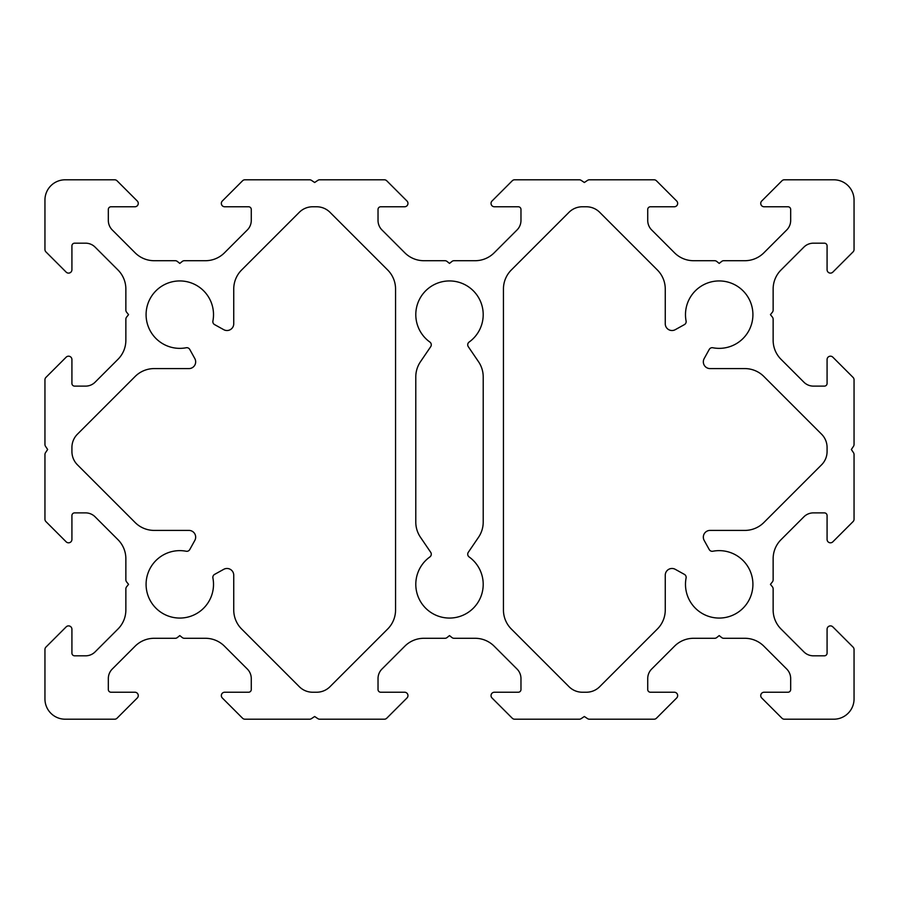 <?xml version="1.0" encoding="UTF-8"?>
<svg xmlns="http://www.w3.org/2000/svg" width="899" height="899" viewBox="0 0 899 899"><rect width="100%" height="100%" fill="white"/><g stroke="black" fill="none" stroke-linecap="round" stroke-linejoin="round"><path stroke-width="0.67" stroke-dasharray="4.5 3.37" d="M467.716 554.2A3.371 3.371 0 0 1 468.3 552.301L478.526 537.276A26.97 26.97 0 0 0 483.213 522.094L483.213 376.906A26.97 26.97 0 0 0 478.526 361.724L468.3 346.699A3.371 3.371 0 0 1 469.121 342.058A33.712 33.712 0 0 0 449.5 280.938A33.712 33.712 0 0 0 429.879 342.058A3.371 3.371 0 0 1 430.7 346.699L420.474 361.724A26.97 26.97 0 0 0 415.788 376.906L415.788 522.094A26.97 26.97 0 0 0 420.474 537.276L430.7 552.301A3.371 3.371 0 0 1 429.879 556.942A33.712 33.712 0 0 0 449.5 618.062A33.712 33.712 0 0 0 469.121 556.942A3.371 3.371 0 0 1 467.716 554.2M494.405 692.23A3.371 3.371 0 0 0 492.023 697.984L512.25 718.211A3.371 3.371 0 0 0 514.633 719.2L579.282 719.2A3.371 3.371 0 0 0 581.159 718.638L584.35 716.503L587.541 718.638A3.371 3.371 0 0 0 589.418 719.2L654.067 719.2A3.371 3.371 0 0 0 656.45 718.211L676.677 697.984A3.371 3.371 0 0 0 674.295 692.23L650.426 692.23A2.697 2.697 0 0 1 647.73 689.533L647.73 678.565A13.485 13.485 0 0 1 651.674 669.036L674.52 646.19A26.97 26.97 0 0 1 693.59 638.29L714.649 638.29A3.371 3.371 0 0 0 716.75 637.548L719.2 635.593L721.65 637.548A3.371 3.371 0 0 0 723.751 638.29L744.81 638.29A26.97 26.97 0 0 1 763.88 646.19L786.726 669.036A13.485 13.485 0 0 1 790.671 678.565L790.671 689.533A2.697 2.697 0 0 1 787.974 692.23L764.105 692.23A3.371 3.371 0 0 0 761.723 697.984L781.95 718.211A3.371 3.371 0 0 0 784.333 719.2L833.822 719.2A20.227 20.227 0 0 0 854.05 698.972L854.05 649.483A3.371 3.371 0 0 0 853.061 647.1L832.834 626.873A3.371 3.371 0 0 0 827.08 629.255L827.08 653.124A2.697 2.697 0 0 1 824.383 655.821L813.415 655.821A13.485 13.485 0 0 1 803.886 651.876L781.04 629.03A26.97 26.97 0 0 1 773.14 609.96L773.14 588.901A3.371 3.371 0 0 0 772.398 586.8L770.443 584.35L772.398 581.9A3.371 3.371 0 0 0 773.14 579.799L773.14 558.74A26.97 26.97 0 0 1 781.04 539.67L803.886 516.824A13.485 13.485 0 0 1 813.415 512.88L824.383 512.88A2.697 2.697 0 0 1 827.08 515.577L827.08 539.445A3.371 3.371 0 0 0 832.834 541.827L853.061 521.6A3.371 3.371 0 0 0 854.05 519.217L854.05 454.568A3.371 3.371 0 0 0 853.488 452.691L851.353 449.5L853.488 446.309A3.371 3.371 0 0 0 854.05 444.432L854.05 379.783A3.371 3.371 0 0 0 853.061 377.4L832.834 357.173A3.371 3.371 0 0 0 827.08 359.555L827.08 383.423A2.697 2.697 0 0 1 824.383 386.121L813.415 386.121A13.485 13.485 0 0 1 803.886 382.176L781.04 359.33A26.97 26.97 0 0 1 773.14 340.26L773.14 319.201A3.371 3.371 0 0 0 772.398 317.1L770.443 314.65L772.398 312.2A3.371 3.371 0 0 0 773.14 310.099L773.14 289.04A26.97 26.97 0 0 1 781.04 269.97L803.886 247.124A13.485 13.485 0 0 1 813.415 243.18L824.383 243.18A2.697 2.697 0 0 1 827.08 245.877L827.08 269.745A3.371 3.371 0 0 0 832.834 272.127L853.061 251.9A3.371 3.371 0 0 0 854.05 249.517L854.05 200.028A20.227 20.227 0 0 0 833.822 179.8L784.333 179.8A3.371 3.371 0 0 0 781.95 180.789L761.723 201.016A3.371 3.371 0 0 0 764.105 206.77L787.974 206.77A2.697 2.697 0 0 1 790.671 209.467L790.671 220.435A13.485 13.485 0 0 1 786.726 229.964L763.88 252.81A26.97 26.97 0 0 1 744.81 260.71L723.751 260.71A3.371 3.371 0 0 0 721.65 261.452L719.2 263.407L716.75 261.452A3.371 3.371 0 0 0 714.649 260.71L693.59 260.71A26.97 26.97 0 0 1 674.52 252.81L651.674 229.964A13.485 13.485 0 0 1 647.73 220.435L647.73 209.467A2.697 2.697 0 0 1 650.426 206.77L674.295 206.77A3.371 3.371 0 0 0 676.677 201.016L656.45 180.789A3.371 3.371 0 0 0 654.067 179.8L589.418 179.8A3.371 3.371 0 0 0 587.541 180.362L584.35 182.497L581.159 180.362A3.371 3.371 0 0 0 579.282 179.8L514.633 179.8A3.371 3.371 0 0 0 512.25 180.789L492.023 201.016A3.371 3.371 0 0 0 494.405 206.77L518.274 206.77A2.697 2.697 0 0 1 520.971 209.467L520.971 220.435A13.485 13.485 0 0 1 517.026 229.964L494.18 252.81A26.97 26.97 0 0 1 475.11 260.71L454.051 260.71A3.371 3.371 0 0 0 451.95 261.452L449.5 263.407L447.05 261.452A3.371 3.371 0 0 0 444.949 260.71L423.89 260.71A26.97 26.97 0 0 1 404.82 252.81L381.974 229.964A13.485 13.485 0 0 1 378.029 220.435L378.029 209.467A2.697 2.697 0 0 1 380.727 206.77L404.595 206.77A3.371 3.371 0 0 0 406.977 201.016L386.75 180.789A3.371 3.371 0 0 0 384.367 179.8L319.718 179.8A3.371 3.371 0 0 0 317.841 180.362L314.65 182.497L311.459 180.362A3.371 3.371 0 0 0 309.582 179.8L244.933 179.8A3.371 3.371 0 0 0 242.55 180.789L222.323 201.016A3.371 3.371 0 0 0 224.705 206.77L248.573 206.77A2.697 2.697 0 0 1 251.27 209.467L251.27 220.435A13.485 13.485 0 0 1 247.326 229.964L224.48 252.81A26.97 26.97 0 0 1 205.41 260.71L184.351 260.71A3.371 3.371 0 0 0 182.25 261.452L179.8 263.407L177.35 261.452A3.371 3.371 0 0 0 175.249 260.71L154.19 260.71A26.97 26.97 0 0 1 135.12 252.81L112.274 229.964A13.485 13.485 0 0 1 108.33 220.435L108.33 209.467A2.697 2.697 0 0 1 111.026 206.77L134.895 206.77A3.371 3.371 0 0 0 137.277 201.016L117.05 180.789A3.371 3.371 0 0 0 114.667 179.8L65.177 179.8A20.227 20.227 0 0 0 44.95 200.028L44.95 249.517A3.371 3.371 0 0 0 45.939 251.9L66.166 272.127A3.371 3.371 0 0 0 71.92 269.745L71.92 245.877A2.697 2.697 0 0 1 74.617 243.18L85.585 243.18A13.485 13.485 0 0 1 95.114 247.124L117.96 269.97A26.97 26.97 0 0 1 125.86 289.04L125.86 310.099A3.371 3.371 0 0 0 126.602 312.2L128.557 314.65L126.602 317.1A3.371 3.371 0 0 0 125.86 319.201L125.86 340.26A26.97 26.97 0 0 1 117.96 359.33L95.114 382.176A13.485 13.485 0 0 1 85.585 386.121L74.617 386.121A2.697 2.697 0 0 1 71.92 383.423L71.92 359.555A3.371 3.371 0 0 0 66.166 357.173L45.939 377.4A3.371 3.371 0 0 0 44.95 379.783L44.95 444.432A3.371 3.371 0 0 0 45.512 446.309L47.647 449.5L45.512 452.691A3.371 3.371 0 0 0 44.95 454.568L44.95 519.217A3.371 3.371 0 0 0 45.939 521.6L66.166 541.827A3.371 3.371 0 0 0 71.92 539.445L71.92 515.577A2.697 2.697 0 0 1 74.617 512.88L85.585 512.88A13.485 13.485 0 0 1 95.114 516.824L117.96 539.67A26.97 26.97 0 0 1 125.86 558.74L125.86 579.799A3.371 3.371 0 0 0 126.602 581.9L128.557 584.35L126.602 586.8A3.371 3.371 0 0 0 125.86 588.901L125.86 609.96A26.97 26.97 0 0 1 117.96 629.03L95.114 651.876A13.485 13.485 0 0 1 85.585 655.821L74.617 655.821A2.697 2.697 0 0 1 71.92 653.124L71.92 629.255A3.371 3.371 0 0 0 66.166 626.873L45.939 647.1A3.371 3.371 0 0 0 44.95 649.483L44.95 698.972A20.227 20.227 0 0 0 65.177 719.2L114.667 719.2A3.371 3.371 0 0 0 117.05 718.211L137.277 697.984A3.371 3.371 0 0 0 134.895 692.23L111.026 692.23A2.697 2.697 0 0 1 108.33 689.533L108.33 678.565A13.485 13.485 0 0 1 112.274 669.036L135.12 646.19A26.97 26.97 0 0 1 154.19 638.29L175.249 638.29A3.371 3.371 0 0 0 177.35 637.548L179.8 635.593L182.25 637.548A3.371 3.371 0 0 0 184.351 638.29L205.41 638.29A26.97 26.97 0 0 1 224.48 646.19L247.326 669.036A13.485 13.485 0 0 1 251.27 678.565L251.27 689.533A2.697 2.697 0 0 1 248.573 692.23L224.705 692.23A3.371 3.371 0 0 0 222.323 697.984L242.55 718.211A3.371 3.371 0 0 0 244.933 719.2L309.582 719.2A3.371 3.371 0 0 0 311.459 718.638L314.65 716.503L317.841 718.638A3.371 3.371 0 0 0 319.718 719.2L384.367 719.2A3.371 3.371 0 0 0 386.75 718.211L406.977 697.984A3.371 3.371 0 0 0 404.595 692.23L380.727 692.23A2.697 2.697 0 0 1 378.029 689.533L378.029 678.565A13.485 13.485 0 0 1 381.974 669.036L404.82 646.19A26.97 26.97 0 0 1 423.89 638.29L444.949 638.29A3.371 3.371 0 0 0 447.05 637.548L449.5 635.593L451.95 637.548A3.371 3.371 0 0 0 454.051 638.29L475.11 638.29A26.97 26.97 0 0 1 494.18 646.19L517.026 669.036A13.485 13.485 0 0 1 520.971 678.565L520.971 689.533A2.697 2.697 0 0 1 518.274 692.23L494.405 692.23M712.828 551.244A33.712 33.712 0 0 1 752.913 584.35A33.712 33.712 0 0 1 719.2 618.062A33.712 33.712 0 0 1 686.094 577.978A3.371 3.371 0 0 0 684.42 574.394L675.273 569.325A6.742 6.742 0 0 0 665.26 575.225L665.26 609.96A26.97 26.97 0 0 1 657.36 629.03L599.689 686.701A18.879 18.879 0 0 1 586.339 692.23L582.361 692.23A18.879 18.879 0 0 1 569.011 686.701L511.34 629.03A26.97 26.97 0 0 1 503.44 609.96L503.44 289.04A26.97 26.97 0 0 1 511.34 269.97L569.011 212.299A18.879 18.879 0 0 1 582.361 206.77L586.339 206.77A18.879 18.879 0 0 1 599.689 212.299L657.36 269.97A26.97 26.97 0 0 1 665.26 289.04L665.26 323.775A6.742 6.742 0 0 0 675.273 329.675L684.42 324.606A3.371 3.371 0 0 0 686.094 321.022A33.712 33.712 0 0 1 719.2 280.938A33.712 33.712 0 0 1 752.913 314.65A33.712 33.712 0 0 1 712.828 347.756A3.371 3.371 0 0 0 709.244 349.43L704.175 358.577A6.742 6.742 0 0 0 710.075 368.59L744.81 368.59A26.97 26.97 0 0 1 763.88 376.49L821.551 434.161A18.879 18.879 0 0 1 827.08 447.511L827.08 451.489A18.879 18.879 0 0 1 821.551 464.839L763.88 522.51A26.97 26.97 0 0 1 744.81 530.41L710.075 530.41A6.742 6.742 0 0 0 704.175 540.423L709.244 549.57A3.371 3.371 0 0 0 712.828 551.244M146.088 584.35A33.712 33.712 0 0 0 179.8 618.062A33.712 33.712 0 0 0 212.906 577.978A3.371 3.371 0 0 1 214.58 574.394L223.727 569.325A6.742 6.742 0 0 1 233.74 575.225L233.74 609.96A26.97 26.97 0 0 0 241.64 629.03L299.311 686.701A18.879 18.879 0 0 0 312.661 692.23L316.639 692.23A18.879 18.879 0 0 0 329.989 686.701L387.66 629.03A26.97 26.97 0 0 0 395.56 609.96L395.56 289.04A26.97 26.97 0 0 0 387.66 269.97L329.989 212.299A18.879 18.879 0 0 0 316.639 206.77L312.661 206.77A18.879 18.879 0 0 0 299.311 212.299L241.64 269.97A26.97 26.97 0 0 0 233.74 289.04L233.74 323.775A6.742 6.742 0 0 1 223.727 329.675L214.58 324.606A3.371 3.371 0 0 1 212.906 321.022A33.712 33.712 0 0 0 179.8 280.938A33.712 33.712 0 0 0 146.088 314.65A33.712 33.712 0 0 0 186.172 347.756A3.371 3.371 0 0 1 189.756 349.43L194.825 358.577A6.742 6.742 0 0 1 188.925 368.59L154.19 368.59A26.97 26.97 0 0 0 135.12 376.49L77.449 434.161A18.879 18.879 0 0 0 71.92 447.511L71.92 451.489A18.879 18.879 0 0 0 77.449 464.839L135.12 522.51A26.97 26.97 0 0 0 154.19 530.41L188.925 530.41A6.742 6.742 0 0 1 194.825 540.423L189.756 549.57A3.371 3.371 0 0 1 186.172 551.244A33.712 33.712 0 0 0 146.088 584.35"/><path stroke-width="1.35" d="M468.3 552.301A3.371 3.371 0 0 0 469.121 556.942A33.712 33.712 0 0 1 449.5 618.062A33.712 33.712 0 0 1 429.879 556.942A3.371 3.371 0 0 0 430.7 552.301L420.474 537.276A26.97 26.97 0 0 1 415.788 522.094L415.788 376.906A26.97 26.97 0 0 1 420.474 361.724L430.7 346.699A3.371 3.371 0 0 0 429.879 342.058A33.712 33.712 0 0 1 449.5 280.938A33.712 33.712 0 0 1 469.121 342.058A3.371 3.371 0 0 0 468.3 346.699L478.526 361.724A26.97 26.97 0 0 1 483.213 376.906L483.213 522.094A26.97 26.97 0 0 1 478.526 537.276L468.3 552.301M491.034 695.601A3.371 3.371 0 0 1 494.405 692.23L518.274 692.23A2.697 2.697 0 0 0 520.971 689.533L520.971 678.565A13.485 13.485 0 0 0 517.026 669.036L494.18 646.19A26.97 26.97 0 0 0 475.11 638.29L454.051 638.29A3.371 3.371 0 0 1 451.95 637.548L449.5 635.593L447.05 637.548A3.371 3.371 0 0 1 444.949 638.29L423.89 638.29A26.97 26.97 0 0 0 404.82 646.19L381.974 669.036A13.485 13.485 0 0 0 378.029 678.565L378.029 689.533A2.697 2.697 0 0 0 380.727 692.23L404.595 692.23A3.371 3.371 0 0 1 406.977 697.984L386.75 718.211A3.371 3.371 0 0 1 384.367 719.2L319.718 719.2A3.371 3.371 0 0 1 317.841 718.638L314.65 716.503L311.459 718.638A3.371 3.371 0 0 1 309.582 719.2L244.933 719.2A3.371 3.371 0 0 1 242.55 718.211L222.323 697.984A3.371 3.371 0 0 1 224.705 692.23L248.573 692.23A2.697 2.697 0 0 0 251.27 689.533L251.27 678.565A13.485 13.485 0 0 0 247.326 669.036L224.48 646.19A26.97 26.97 0 0 0 205.41 638.29L184.351 638.29A3.371 3.371 0 0 1 182.25 637.548L179.8 635.593L177.35 637.548A3.371 3.371 0 0 1 175.249 638.29L154.19 638.29A26.97 26.97 0 0 0 135.12 646.19L112.274 669.036A13.485 13.485 0 0 0 108.33 678.565L108.33 689.533A2.697 2.697 0 0 0 111.026 692.23L134.895 692.23A3.371 3.371 0 0 1 137.277 697.984L117.05 718.211A3.371 3.371 0 0 1 114.667 719.2L65.177 719.2A20.227 20.227 0 0 1 44.95 698.972L44.95 649.483A3.371 3.371 0 0 1 45.939 647.1L66.166 626.873A3.371 3.371 0 0 1 71.92 629.255L71.92 653.124A2.697 2.697 0 0 0 74.617 655.821L85.585 655.821A13.485 13.485 0 0 0 95.114 651.876L117.96 629.03A26.97 26.97 0 0 0 125.86 609.96L125.86 588.901A3.371 3.371 0 0 1 126.602 586.8L128.557 584.35L126.602 581.9A3.371 3.371 0 0 1 125.86 579.799L125.86 558.74A26.97 26.97 0 0 0 117.96 539.67L95.114 516.824A13.485 13.485 0 0 0 85.585 512.88L74.617 512.88A2.697 2.697 0 0 0 71.92 515.577L71.92 539.445A3.371 3.371 0 0 1 66.166 541.827L45.939 521.6A3.371 3.371 0 0 1 44.95 519.217L44.95 454.568A3.371 3.371 0 0 1 45.512 452.691L47.647 449.5L45.512 446.309A3.371 3.371 0 0 1 44.95 444.432L44.95 379.783A3.371 3.371 0 0 1 45.939 377.4L66.166 357.173A3.371 3.371 0 0 1 71.92 359.555L71.92 383.423A2.697 2.697 0 0 0 74.617 386.121L85.585 386.121A13.485 13.485 0 0 0 95.114 382.176L117.96 359.33A26.97 26.97 0 0 0 125.86 340.26L125.86 319.201A3.371 3.371 0 0 1 126.602 317.1L128.557 314.65L126.602 312.2A3.371 3.371 0 0 1 125.86 310.099L125.86 289.04A26.97 26.97 0 0 0 117.96 269.97L95.114 247.124A13.485 13.485 0 0 0 85.585 243.18L74.617 243.18A2.697 2.697 0 0 0 71.92 245.877L71.92 269.745A3.371 3.371 0 0 1 66.166 272.127L45.939 251.9A3.371 3.371 0 0 1 44.95 249.517L44.95 200.028A20.227 20.227 0 0 1 65.177 179.8L114.667 179.8A3.371 3.371 0 0 1 117.05 180.789L137.277 201.016A3.371 3.371 0 0 1 134.895 206.77L111.026 206.77A2.697 2.697 0 0 0 108.33 209.467L108.33 220.435A13.485 13.485 0 0 0 112.274 229.964L135.12 252.81A26.97 26.97 0 0 0 154.19 260.71L175.249 260.71A3.371 3.371 0 0 1 177.35 261.452L179.8 263.407L182.25 261.452A3.371 3.371 0 0 1 184.351 260.71L205.41 260.71A26.97 26.97 0 0 0 224.48 252.81L247.326 229.964A13.485 13.485 0 0 0 251.27 220.435L251.27 209.467A2.697 2.697 0 0 0 248.573 206.77L224.705 206.77A3.371 3.371 0 0 1 222.323 201.016L242.55 180.789A3.371 3.371 0 0 1 244.933 179.8L309.582 179.8A3.371 3.371 0 0 1 311.459 180.362L314.65 182.497L317.841 180.362A3.371 3.371 0 0 1 319.718 179.8L384.367 179.8A3.371 3.371 0 0 1 386.75 180.789L406.977 201.016A3.371 3.371 0 0 1 404.595 206.77L380.727 206.77A2.697 2.697 0 0 0 378.029 209.467L378.029 220.435A13.485 13.485 0 0 0 381.974 229.964L404.82 252.81A26.97 26.97 0 0 0 423.89 260.71L444.949 260.71A3.371 3.371 0 0 1 447.05 261.452L449.5 263.407L451.95 261.452A3.371 3.371 0 0 1 454.051 260.71L475.11 260.71A26.97 26.97 0 0 0 494.18 252.81L517.026 229.964A13.485 13.485 0 0 0 520.971 220.435L520.971 209.467A2.697 2.697 0 0 0 518.274 206.77L494.405 206.77A3.371 3.371 0 0 1 492.023 201.016L512.25 180.789A3.371 3.371 0 0 1 514.633 179.8L579.282 179.8A3.371 3.371 0 0 1 581.159 180.362L584.35 182.497L587.541 180.362A3.371 3.371 0 0 1 589.418 179.8L654.067 179.8A3.371 3.371 0 0 1 656.45 180.789L676.677 201.016A3.371 3.371 0 0 1 674.295 206.77L650.426 206.77A2.697 2.697 0 0 0 647.73 209.467L647.73 220.435A13.485 13.485 0 0 0 651.674 229.964L674.52 252.81A26.97 26.97 0 0 0 693.59 260.71L714.649 260.71A3.371 3.371 0 0 1 716.75 261.452L719.2 263.407L721.65 261.452A3.371 3.371 0 0 1 723.751 260.71L744.81 260.71A26.97 26.97 0 0 0 763.88 252.81L786.726 229.964A13.485 13.485 0 0 0 790.671 220.435L790.671 209.467A2.697 2.697 0 0 0 787.974 206.77L764.105 206.77A3.371 3.371 0 0 1 761.723 201.016L781.95 180.789A3.371 3.371 0 0 1 784.333 179.8L833.822 179.8A20.227 20.227 0 0 1 854.05 200.028L854.05 249.517A3.371 3.371 0 0 1 853.061 251.9L832.834 272.127A3.371 3.371 0 0 1 827.08 269.745L827.08 245.877A2.697 2.697 0 0 0 824.383 243.18L813.415 243.18A13.485 13.485 0 0 0 803.886 247.124L781.04 269.97A26.97 26.97 0 0 0 773.14 289.04L773.14 310.099A3.371 3.371 0 0 1 772.398 312.2L770.443 314.65L772.398 317.1A3.371 3.371 0 0 1 773.14 319.201L773.14 340.26A26.97 26.97 0 0 0 781.04 359.33L803.886 382.176A13.485 13.485 0 0 0 813.415 386.121L824.383 386.121A2.697 2.697 0 0 0 827.08 383.423L827.08 359.555A3.371 3.371 0 0 1 832.834 357.173L853.061 377.4A3.371 3.371 0 0 1 854.05 379.783L854.05 444.432A3.371 3.371 0 0 1 853.488 446.309L851.353 449.5L853.488 452.691A3.371 3.371 0 0 1 854.05 454.568L854.05 519.217A3.371 3.371 0 0 1 853.061 521.6L832.834 541.827A3.371 3.371 0 0 1 827.08 539.445L827.08 515.577A2.697 2.697 0 0 0 824.383 512.88L813.415 512.88A13.485 13.485 0 0 0 803.886 516.824L781.04 539.67A26.97 26.97 0 0 0 773.14 558.74L773.14 579.799A3.371 3.371 0 0 1 772.398 581.9L770.443 584.35L772.398 586.8A3.371 3.371 0 0 1 773.14 588.901L773.14 609.96A26.97 26.97 0 0 0 781.04 629.03L803.886 651.876A13.485 13.485 0 0 0 813.415 655.821L824.383 655.821A2.697 2.697 0 0 0 827.08 653.124L827.08 629.255A3.371 3.371 0 0 1 832.834 626.873L853.061 647.1A3.371 3.371 0 0 1 854.05 649.483L854.05 698.972A20.227 20.227 0 0 1 833.822 719.2L784.333 719.2A3.371 3.371 0 0 1 781.95 718.211L761.723 697.984A3.371 3.371 0 0 1 764.105 692.23L787.974 692.23A2.697 2.697 0 0 0 790.671 689.533L790.671 678.565A13.485 13.485 0 0 0 786.726 669.036L763.88 646.19A26.97 26.97 0 0 0 744.81 638.29L723.751 638.29A3.371 3.371 0 0 1 721.65 637.548L719.2 635.593L716.75 637.548A3.371 3.371 0 0 1 714.649 638.29L693.59 638.29A26.97 26.97 0 0 0 674.52 646.19L651.674 669.036A13.485 13.485 0 0 0 647.73 678.565L647.73 689.533A2.697 2.697 0 0 0 650.426 692.23L674.295 692.23A3.371 3.371 0 0 1 676.677 697.984L656.45 718.211A3.371 3.371 0 0 1 654.067 719.2L589.418 719.2A3.371 3.371 0 0 1 587.541 718.638L584.35 716.503L581.159 718.638A3.371 3.371 0 0 1 579.282 719.2L514.633 719.2A3.371 3.371 0 0 1 512.25 718.211L492.023 697.984A3.371 3.371 0 0 1 491.034 695.601M712.828 551.244A33.712 33.712 0 0 1 752.913 584.35A33.712 33.712 0 0 1 719.2 618.062A33.712 33.712 0 0 1 686.094 577.978A3.371 3.371 0 0 0 684.42 574.394L675.273 569.325A6.742 6.742 0 0 0 665.26 575.225L665.26 609.96A26.97 26.97 0 0 1 657.36 629.03L599.689 686.701A18.879 18.879 0 0 1 586.339 692.23L582.361 692.23A18.879 18.879 0 0 1 569.011 686.701L511.34 629.03A26.97 26.97 0 0 1 503.44 609.96L503.44 289.04A26.97 26.97 0 0 1 511.34 269.97L569.011 212.299A18.879 18.879 0 0 1 582.361 206.77L586.339 206.77A18.879 18.879 0 0 1 599.689 212.299L657.36 269.97A26.97 26.97 0 0 1 665.26 289.04L665.26 323.775A6.742 6.742 0 0 0 675.273 329.675L684.42 324.606A3.371 3.371 0 0 0 686.094 321.022A33.712 33.712 0 0 1 719.2 280.938A33.712 33.712 0 0 1 752.913 314.65A33.712 33.712 0 0 1 712.828 347.756A3.371 3.371 0 0 0 709.244 349.43L704.175 358.577A6.742 6.742 0 0 0 710.075 368.59L744.81 368.59A26.97 26.97 0 0 1 763.88 376.49L821.551 434.161A18.879 18.879 0 0 1 827.08 447.511L827.08 451.489A18.879 18.879 0 0 1 821.551 464.839L763.88 522.51A26.97 26.97 0 0 1 744.81 530.41L710.075 530.41A6.742 6.742 0 0 0 704.175 540.423L709.244 549.57A3.371 3.371 0 0 0 712.828 551.244M146.088 584.35A33.712 33.712 0 0 0 179.8 618.062A33.712 33.712 0 0 0 212.906 577.978A3.371 3.371 0 0 1 214.58 574.394L223.727 569.325A6.742 6.742 0 0 1 233.74 575.225L233.74 609.96A26.97 26.97 0 0 0 241.64 629.03L299.311 686.701A18.879 18.879 0 0 0 312.661 692.23L316.639 692.23A18.879 18.879 0 0 0 329.989 686.701L387.66 629.03A26.97 26.97 0 0 0 395.56 609.96L395.56 289.04A26.97 26.97 0 0 0 387.66 269.97L329.989 212.299A18.879 18.879 0 0 0 316.639 206.77L312.661 206.77A18.879 18.879 0 0 0 299.311 212.299L241.64 269.97A26.97 26.97 0 0 0 233.74 289.04L233.74 323.775A6.742 6.742 0 0 1 223.727 329.675L214.58 324.606A3.371 3.371 0 0 1 212.906 321.022A33.712 33.712 0 0 0 179.8 280.938A33.712 33.712 0 0 0 146.088 314.65A33.712 33.712 0 0 0 186.172 347.756A3.371 3.371 0 0 1 189.756 349.43L194.825 358.577A6.742 6.742 0 0 1 188.925 368.59L154.19 368.59A26.97 26.97 0 0 0 135.12 376.49L77.449 434.161A18.879 18.879 0 0 0 71.92 447.511L71.92 451.489A18.879 18.879 0 0 0 77.449 464.839L135.12 522.51A26.97 26.97 0 0 0 154.19 530.41L188.925 530.41A6.742 6.742 0 0 1 194.825 540.423L189.756 549.57A3.371 3.371 0 0 1 186.172 551.244A33.712 33.712 0 0 0 146.088 584.35"/></g></svg>
